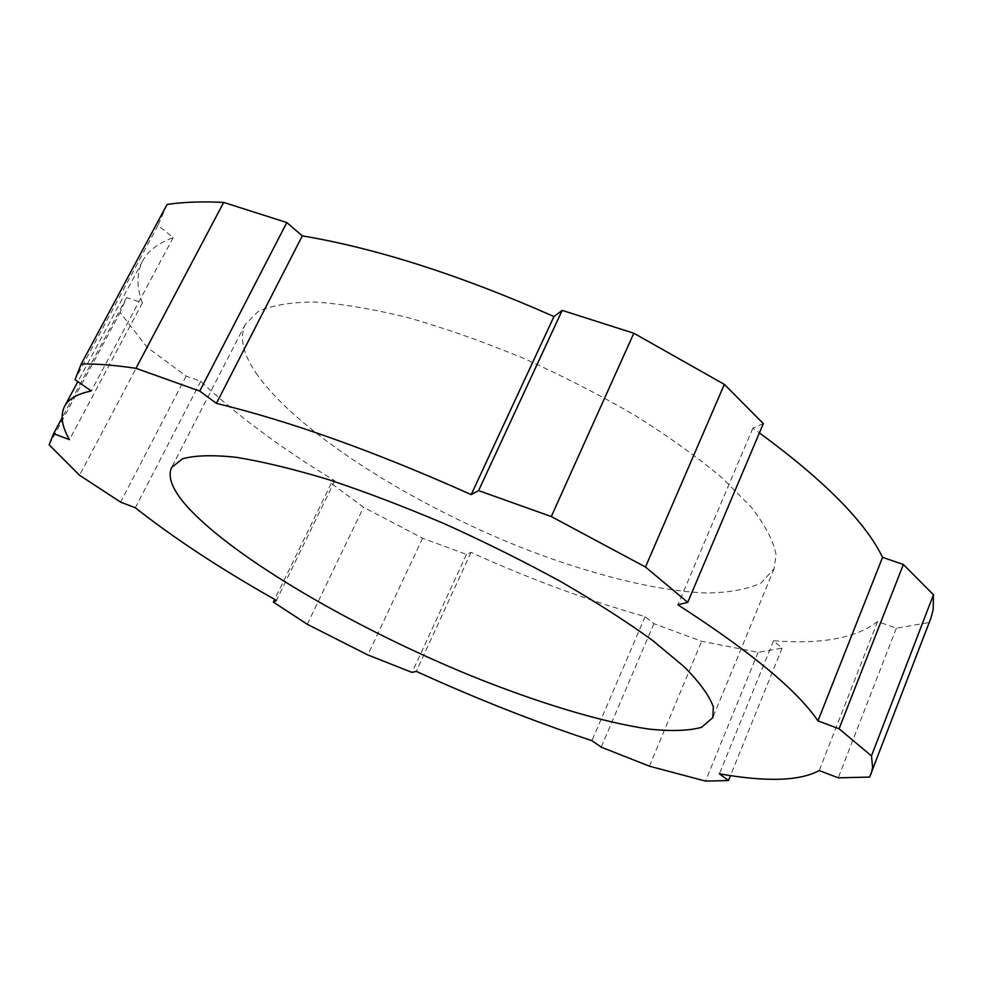 <?xml version="1.0" encoding="UTF-8"?>
<svg xmlns="http://www.w3.org/2000/svg" width="983" height="983" viewBox="0 0 983 983"><rect width="100%" height="100%" fill="white"/><g stroke="black" fill="none" stroke-linecap="round" stroke-linejoin="round"><path stroke-width="0.74" stroke-dasharray="4.92 3.69" d="M869.636 777.074L930.876 618.209M255.936 372.913C297.53 432.876 413.425 505.581 527.748 550.05C593.154 574.994 656.779 590.906 705.597 592.982C728.563 592.798 747.068 589.456 761.112 582.956L774.125 568.629L776.079 554.744C773.523 541.068 765.265 525.229 751.307 507.24L722.431 478.168C697.967 457.55 668.907 436.685 635.276 415.576C599.605 394.822 562.006 375.592 522.501 357.873C482.837 341.519 444.586 328.076 407.724 317.534C372.606 308.945 341.543 303.772 314.548 302.002C290.44 302.162 271.627 305.344 258.111 311.562L245.332 324.292C239.262 337.366 242.789 353.573 255.936 372.913M763.324 423.599L752.843 428.207L759.392 432.876M167.085 204.464L158.005 225.353L173.217 237.567C158.091 243.194 147.905 251.021 142.621 261.048C136.526 273.016 136.453 286.987 142.388 302.961L126.623 297.542L120.11 312.496L147.192 347.343L186.143 376.133L200.741 381.318C237.026 415.453 281.703 448.592 334.785 480.748L331.271 483.39L363.55 507.24L422.592 538.217L466.47 554.424L471.029 552.409C529.763 579.048 587.785 600.453 645.118 616.611L653.904 623.664L701.629 641.297L758.114 652.319L782.112 648.141L773.523 640.756C821.727 644.479 856.414 638.078 877.573 621.539L896.361 628.211L928.935 622.534M422.592 538.217L367.826 654.948M466.47 554.424L412.074 672.421M758.114 652.319L705.511 781.092M782.112 648.141L730.48 775.587M158.005 225.353L75.015 379.647M307.274 624.279L363.55 507.24M331.271 483.39L274.675 599.397M49.15 444.82L120.11 312.496M126.623 297.542L62.089 417.812M147.192 347.343L79.549 475.244M186.143 376.133L120.614 502.116M649.419 766.187L701.629 641.297M653.904 623.664L601.215 747.141M896.361 628.211L838.241 777.836M200.741 381.318L135.335 507.769M334.785 480.748L276.456 600.404M173.217 237.567L91.247 390.988M142.388 302.961L69.474 439.647M752.843 428.207L677.926 604.84M773.523 640.756L719.372 773.818M877.573 621.539L819.208 770.525M471.029 552.409L416.264 671.364M645.118 616.611L591.95 740.678M774.125 568.629L712.822 717.615M142.621 261.048L77.854 381.625M245.332 324.292L171.595 467.527"/><path stroke-width="1.47" d="M730.48 775.587L728.477 780.527L719.372 773.818C766.765 782.136 800.039 781.043 819.208 770.525L838.241 777.836L869.636 777.074L930.876 618.209L933.186 609.669L933.457 594.764L903.365 564.488L839.077 728.808L871.479 755.878L933.457 594.764M871.147 773.916L872.609 767.502L871.479 755.878M187.642 507.093C235.011 558.872 355.305 628.42 470.98 675.763C537.111 702.464 600.601 721.94 648.387 729.005C670.762 731.413 688.469 730.873 701.53 727.359L712.822 717.615L713.363 706.961C709.505 695.964 699.847 682.62 684.377 666.941L653.167 640.891C627.105 621.956 596.521 602.309 561.391 581.948C524.308 561.649 485.504 542.333 444.967 524C404.455 506.749 365.639 491.942 328.531 479.618C293.352 469.014 262.535 461.568 236.104 457.279C212.709 454.822 194.831 455.338 182.469 458.815L171.595 467.527C167.282 477.222 172.639 490.406 187.642 507.093M551.291 516.542L645.475 567.019L687.744 602.346L763.324 423.599L724.348 384.39L633.826 333.237L562.178 310.382L478.598 490.603L551.291 516.542L633.826 333.237M759.392 432.876C824.43 480.613 865.482 522.096 882.562 557.349L903.365 564.488M562.178 310.382L553.957 316.538C460.622 275.277 376.735 248.38 302.322 235.871L286.815 222.551L223.694 202.412C201.957 201.343 183.084 202.031 167.085 204.464L81.245 363.956L75.015 379.647L91.247 390.988C77.301 393.876 68.392 399.012 64.534 406.421C60.123 415.281 61.769 426.352 69.474 439.647L53.574 433.675L49.15 444.82L79.549 475.244L120.614 502.116L135.335 507.769C174.446 538.561 221.482 569.44 276.456 600.404L273.36 602.087L307.274 624.279L367.826 654.948L412.074 672.421L416.264 671.364C476.03 698.618 534.592 721.719 591.95 740.678L601.215 747.141L649.419 766.187L705.511 781.092L728.477 780.527M274.675 599.397L273.36 602.087M286.815 222.551L199.746 391.087L216.432 403.362C290.378 421.277 375.309 451.689 471.213 494.609L478.598 490.603M199.746 391.087L135.961 368.318C114.692 365.16 96.457 363.71 81.245 363.956M687.744 602.346L677.926 604.84C750.422 651.569 797.102 690.25 817.967 720.871L839.077 728.808M62.089 417.812L53.574 433.675M645.475 567.019L724.348 384.39M135.961 368.318L223.694 202.412M553.957 316.538L471.213 494.609M302.322 235.871L216.432 403.362M882.562 557.349L817.967 720.871M77.854 381.625L64.534 406.421"/></g></svg>
